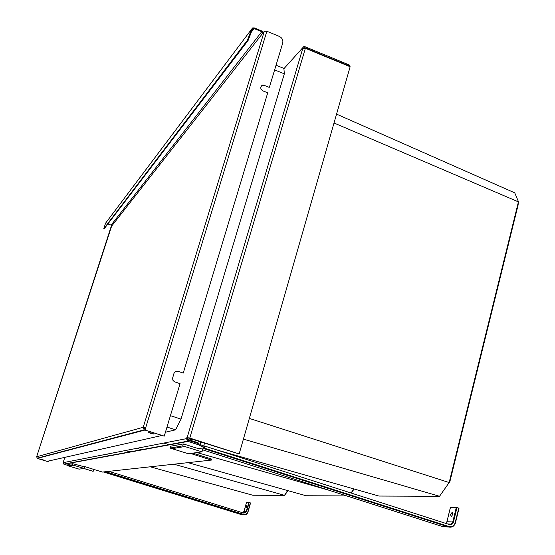 <?xml version="1.0" encoding="UTF-8"?>
<svg xmlns="http://www.w3.org/2000/svg" width="555" height="555" viewBox="0 0 555 555"><rect width="100%" height="100%" fill="white"/><g stroke="black" fill="none" stroke-linecap="round" stroke-linejoin="round"><path stroke-width="0.83" d="M249.341 418.414L449.168 482.552L439.525 496.288L378.878 496.045L217.158 450.056M336.566 114.115L514.749 192.856L518.356 201.465L518.106 205.038L449.807 481.92L449.168 482.552L518.425 201.874L334.02 122.988M276.036 65.219L283.896 68.411L284.333 73.836L181.013 419.115L175.602 429.827L165.432 432.213M175.602 429.827L166.993 427.052M181.013 419.115L170.42 415.674M284.333 73.836L274.628 69.902M243.395 439.144L439.525 496.288M136.856 448.315L142.309 449.841M188.02 462.648L306.159 495.754L346.743 495.913M163.732 443.084L169.733 444.798M196.949 452.561L329.136 490.287M353.743 488.893L351.072 493.013M354.118 489.004L351.246 493.069M287.629 490.565L284.507 495.331L288.107 490.696M105.547 454.413L110.299 455.731M150.232 466.804L252.754 495.233L284.507 495.331L173.868 464.209M125.354 450.556L130.522 452.013M349.171 66.329L349.712 65.15L305.09 46.752L303.682 46.71L302.669 47.82L302.392 48.736L302.815 48.264L305.375 48.292L350.143 66.732L239.156 453.941L186.855 437.569L186.535 438.637L187.493 441.211L198.329 444.756L204.393 447.732L198.482 448.641M239.156 453.941L189.775 438.075L186.855 437.569M67.592 465.34L63.763 464.119L63.388 462.135M187.895 437.902L187.576 438.97L188.055 440.261L198.641 443.688L204.698 446.678L204.393 447.732M349.456 66.059L304.82 47.674L303.724 47.966M83.833 468.482L93.087 471.341L93.781 469.405M83.93 468.469L93.184 471.327M190.58 453.456L211.393 460.081L102.391 472.062L83.569 466.249L82.036 466.484M178.002 444.902L177.42 445.006M198.641 443.688L198.329 444.756M211.393 460.081L211.677 459.103L192.918 453.13M84.769 466.623L84.2 468.434L79.115 469.148L68.716 466.047L73.51 465.236L84.2 468.434M82.792 466.373L72.629 463.675L72.261 464.84L73.51 465.236M72.261 464.84L67.495 465.659L68.716 466.047M67.495 465.659L67.856 464.521L72.629 463.675M204.587 442.966L203.65 446.164M203.137 447.927L201.985 451.853L188.457 453.754L172.001 448.683L184.794 446.532L201.985 451.853M197.975 442.675L189.31 439.935L189.109 440.628M200.716 441.724L199.946 444.333M200.535 444.624L201.333 441.919M199.682 448.454L199.529 448.967L183.351 443.951L182.775 445.866L184.794 446.532M187.528 439.359L189.31 439.935L192.994 439.241M197.76 443.403L198.197 441.912L200.195 441.558M182.775 445.866L170.073 448.052L172.001 448.683M170.073 448.052L170.621 446.213L183.351 443.951M250.541 502.969L247.981 512.092L250.555 502.962L248.813 502.428L246.51 502.379L243.95 511.453M246.774 506.965L246.746 505.584L245.983 506.937L246.011 508.311L246.774 506.965M455.419 522.81L459.027 508.227L456.328 507.388L450.487 507.291M452.63 514.61L452.089 512.397L450.618 514.54L451.153 516.754L452.63 514.61M263.285 32.578L261.939 31.073L254.259 27.91L252.678 27.923L251.769 28.971L247.426 40.196L103.799 228.722L105.561 223.2M261.266 85.99L262.557 85.095C260.038 86.899 260.142 88.828 262.869 90.881L267.725 92.817L183.254 373.085L178.044 371.337C176.088 370.9 174.721 371.607 173.951 373.466L172.536 378.378L172.966 380.376L174.45 381.771L180.063 383.665L164.252 436.126L144.987 430.049L145.216 429.292L144.695 430.125L144.12 429.848L143.232 427.281L264.312 31.267L262.619 33.432L261.738 31.718L254.065 28.562L253.031 28.569L252.442 29.248L248.099 40.466L104.09 228.924M145.465 428.488L144.189 428.828M145.521 428.3L144.092 428.682M262.335 85.338L264.374 85.435L269.217 87.378L264.374 85.435M183.254 373.085L178.044 371.337M164.252 436.126L144.987 430.049L266.858 31.267L279.345 36.415C282.162 37.893 283.286 40.099 282.724 43.033L269.439 87.135M262.557 85.095L264.589 85.192M145.146 430.007L145.805 427.843L143.232 427.281L145.646 427.884M151.924 433.157L154.033 434.059L150.78 433.434L148.671 432.532L151.924 433.157M43.075 459.672L41.361 459.262L43.075 459.672M37.456 458.368L144.987 430.049L161.942 435.481L47.043 461.365L37.365 458.388L36.63 456.779L111.624 226.121L111.111 225.129L107.941 223.984M264.312 31.267L266.858 31.267M144.924 429.369L143.974 427.523M36.63 456.793L111.056 226.849M37.338 458.326L48.271 461.746L48.493 461.038M37.317 458.402L48.271 461.746M305.375 48.292L189.775 438.075M302.815 48.264L187.181 437.506M283.917 68.681L302.669 47.82M64.81 457.362L63.312 462.072L64.803 457.369M63.221 462.655L186.535 438.637M304.501 48.028L304.82 47.674M64.04 464.244L187.978 441.44M248.813 502.428L246.233 511.557L243.957 511.446L242.653 512.751M249.188 502.525L246.614 511.654L243.985 512.855L242.764 512.785M246.614 511.654L243.985 513.16L108.849 471.355M250.347 502.879L247.766 512.015C247.003 513.986 245.629 514.776 243.638 514.381L105.589 471.715M247.967 512.098C247.135 514.249 245.629 515.116 243.465 514.686C245.643 515.109 247.148 514.242 247.981 512.092L247.766 512.015M241.189 514.547L243.465 514.686L104.722 471.805L243.638 514.381M241.203 514.547L103.334 471.958M450.5 507.249L446.942 521.749M456.328 507.388L452.755 521.998L446.948 521.707L445.831 523.407M456.994 507.534L453.421 522.151L452.755 521.998L452.179 523.192L450.903 524.087L447.621 523.982M453.421 522.151C452.727 524.17 451.416 524.975 449.488 524.579L203.768 445.762M458.756 508.109L455.19 522.727C454.108 525.89 452.041 527.16 449.009 526.542L203.442 447.878M442.848 526.653L448.662 527.014C451.971 527.694 454.219 526.307 455.405 522.852L455.19 522.727M442.89 526.667L202.582 449.807M449.488 524.579L449.383 524.08M203.012 448.357L448.676 527.014L203.005 448.364M459.027 508.227L455.461 522.838C454.288 526.272 452.027 527.666 448.676 527.014L449.009 526.542M251.769 28.971L105.124 223.783M104.208 228.868L103.799 228.722M248.099 40.466L247.426 40.196M251.013 33.89L250.34 33.612M254.065 28.562L251.686 31.697M261.738 31.718L111.111 225.129M262.619 33.432L111.624 226.121M143.232 427.281L36.63 456.779M287.816 490.613L287.212 491.244M63.763 464.119L187.493 441.211M242.91 512.66L243.943 511.446L246.51 502.379M446.9 521.714L450.445 507.263M445.818 523.407L446.9 521.721M452.089 512.397L452.436 512.508M104.139 228.938L103.736 228.792M252.393 29.415L253.031 28.569M37.13 458.208L144.12 429.848"/></g></svg>
